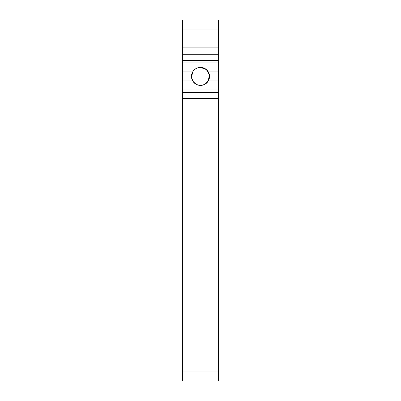 <?xml version="1.0" encoding="UTF-8"?>
<svg xmlns="http://www.w3.org/2000/svg" width="401" height="401" viewBox="0 0 401 401"><rect width="100%" height="100%" fill="white"/><g stroke="black" fill="none" stroke-linecap="round" stroke-linejoin="round"><path stroke-width="0.6" d="M203.302 84.982L208.199 81.107L209.412 74.997L206.37 69.553L200.5 67.383C203.929 67.498 206.54 69.012 208.335 71.929A9.022 9.022 0 0 1 208.294 80.952L218.545 80.952L218.545 20.05L182.455 20.05L182.455 54.27L218.545 54.27M200.5 67.383C197.071 67.498 194.46 69.012 192.665 71.929A9.022 9.022 0 0 0 192.706 80.952C194.505 83.829 197.107 85.323 200.5 85.428C203.893 85.323 206.495 83.829 208.294 80.952M182.455 54.27L182.455 89.939L218.545 89.939L218.545 80.952M218.545 89.939L218.545 380.95L182.455 380.95L182.455 371.927L218.545 371.927M182.455 371.927L182.455 92.551L218.545 92.551M197.763 85.002L193.488 82.08L191.523 77.303L192.796 71.709M194.801 69.413L197.292 67.975M182.455 89.939L182.455 92.551M208.335 71.929L218.545 71.929M182.455 80.952L192.706 80.952M182.455 60.33L218.545 60.33M182.455 62.942L218.545 62.942M182.455 98.611L218.545 98.611M182.455 104.992L218.545 104.992M182.455 29.072L218.545 29.072M182.455 47.889L218.545 47.889M182.455 71.929L192.665 71.929"/></g></svg>
